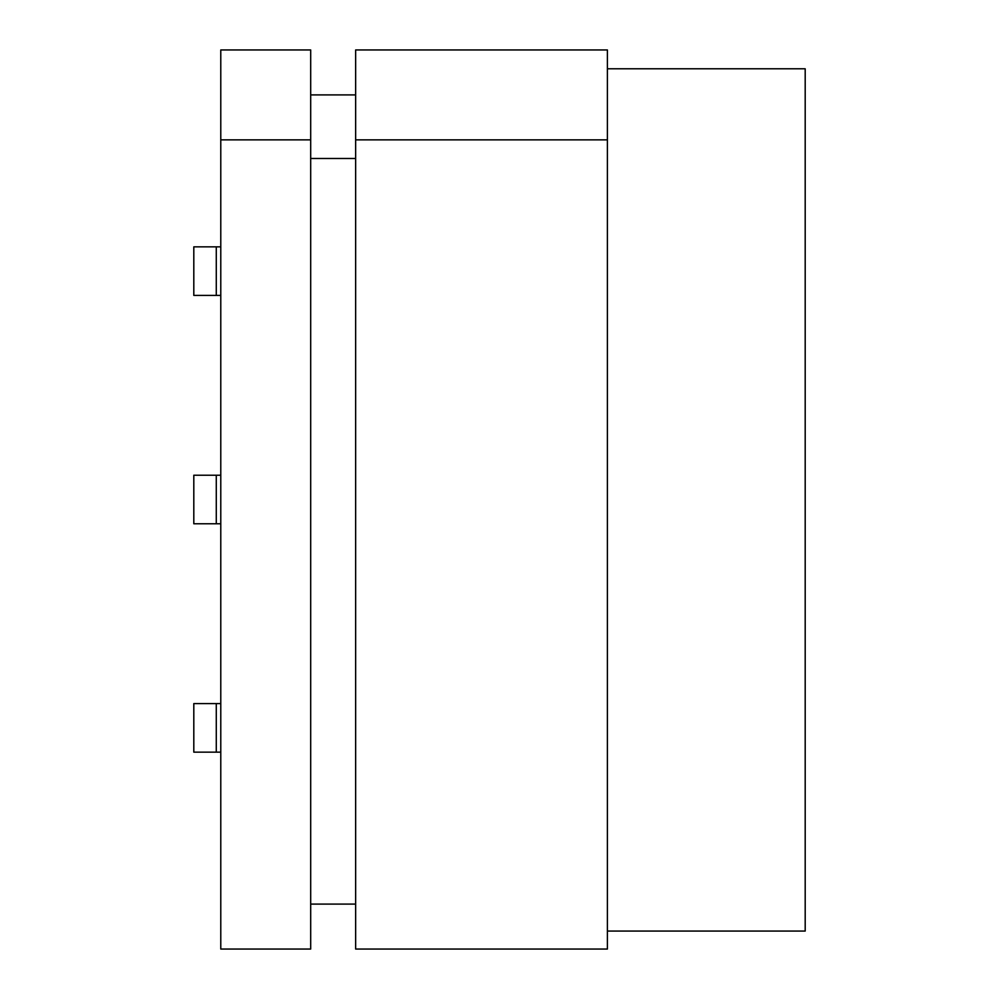 <?xml version="1.0" encoding="UTF-8"?>
<svg xmlns="http://www.w3.org/2000/svg" width="999" height="999" viewBox="0 0 999 999"><rect width="100%" height="100%" fill="white"/><g stroke="black" fill="none" stroke-linecap="round" stroke-linejoin="round"><path stroke-width="1.5" d="M310.689 139.86L310.689 949.05L220.779 949.05L220.779 49.95L310.689 49.95L310.689 139.86L220.779 139.86M805.194 68.794L805.194 931.068L805.194 68.794L607.392 68.794M310.689 904.095L355.644 904.095M607.392 139.86L355.644 139.86L355.644 949.05L607.392 949.05L607.392 49.95L355.644 49.95L355.644 139.86M216.284 703.596L216.284 752.147L193.806 752.147L193.806 703.596L220.779 703.596M216.284 752.147L220.779 752.147M216.284 523.776L193.806 523.776L193.806 475.224L216.284 475.224L216.284 523.776L220.779 523.776M216.284 475.224L220.779 475.224M193.806 295.404L216.284 295.404L216.284 246.853L193.806 246.853L193.806 295.404M216.284 295.404L220.779 295.404M216.284 246.853L220.779 246.853M310.689 94.905L355.644 94.905M310.689 158.479L355.644 158.479M607.392 931.068L805.194 931.068"/></g></svg>
